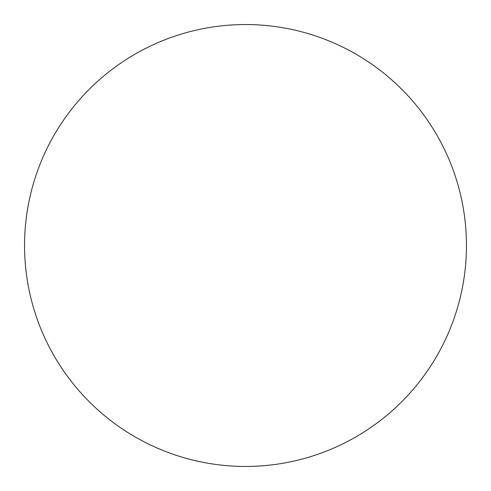 <?xml version="1.0" encoding="UTF-8"?>
<svg xmlns="http://www.w3.org/2000/svg" width="491" height="491" viewBox="0 0 491 491"><rect width="100%" height="100%" fill="white"/><g stroke="black" fill="none" stroke-linecap="round" stroke-linejoin="round"><path stroke-width="0.74" d="M24.55 245.5A220.95 220.95 0 0 1 245.5 24.55A220.95 220.95 0 0 1 466.45 245.5A220.95 220.95 0 0 1 245.5 466.45A220.95 220.95 0 0 1 24.55 245.5"/></g></svg>
